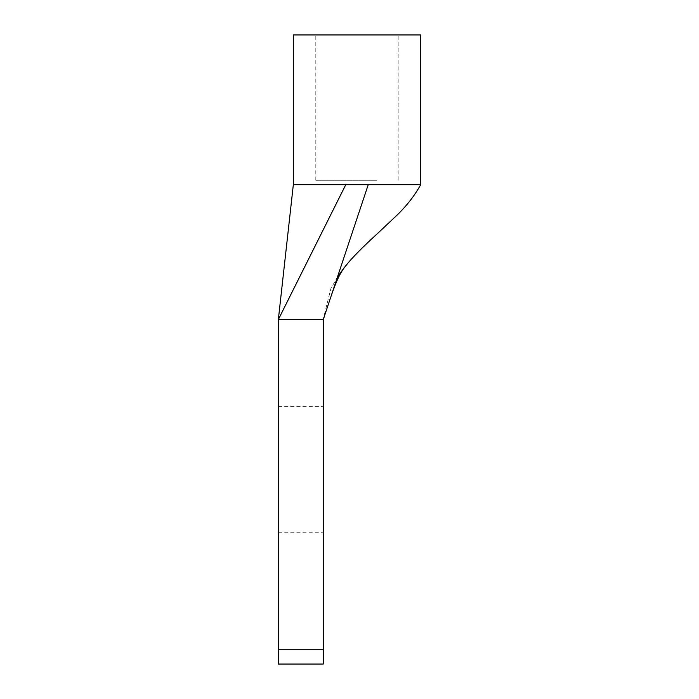 <?xml version="1.0" encoding="UTF-8"?>
<svg xmlns="http://www.w3.org/2000/svg" width="699" height="699" viewBox="0 0 699 699"><rect width="100%" height="100%" fill="white"/><g stroke="black" fill="none" stroke-linecap="round" stroke-linejoin="round"><path stroke-width="0.52" stroke-dasharray="3.5 2.62" d="M278.351 664.05L278.351 649.782L323.288 649.782L323.288 664.05M329.386 301.234L323.288 319.548L278.351 319.539L278.351 649.782M337.495 276.909L330.854 288.643L323.305 318.84L323.288 649.782M278.351 469.326L278.351 532.236L278.351 469.326M323.288 469.326L323.288 532.236L323.288 469.326M420.649 184.737L345.752 184.737L278.351 319.539M364.895 194.715L329.937 299.583C335.337 280.902 344.004 266.966 344.362 267.437L344.362 267.437M293.327 184.737L345.752 184.737M376.735 34.95L315.799 34.95L376.735 34.95M376.735 180.246L315.799 180.246L376.735 180.246M420.649 34.95L293.327 34.95M278.351 532.236L323.288 532.236M278.351 406.416L323.288 406.416M398.177 180.246L398.177 34.95M315.799 180.246L315.799 34.95"/><path stroke-width="1.05" d="M278.351 649.782L278.351 319.539L345.752 184.737L293.327 184.737L278.351 319.539L323.288 319.539L323.288 664.05L278.351 664.05L278.351 649.782L323.288 649.782M329.919 299.626L368.224 184.737L420.649 184.737C414.428 196.061 405.988 206.738 395.319 216.769L378.482 232.627C370.033 240.307 356.376 253.125 348.32 262.675L345.096 266.607C343.209 269.412 338.465 273.711 329.919 299.626L323.288 319.548M368.216 184.737L364.895 194.715M330.024 299.321L329.386 301.234M368.224 184.737L345.752 184.737M293.327 184.737L293.327 34.95L420.649 34.95L420.649 184.737M344.336 267.464L337.495 276.909"/></g></svg>
